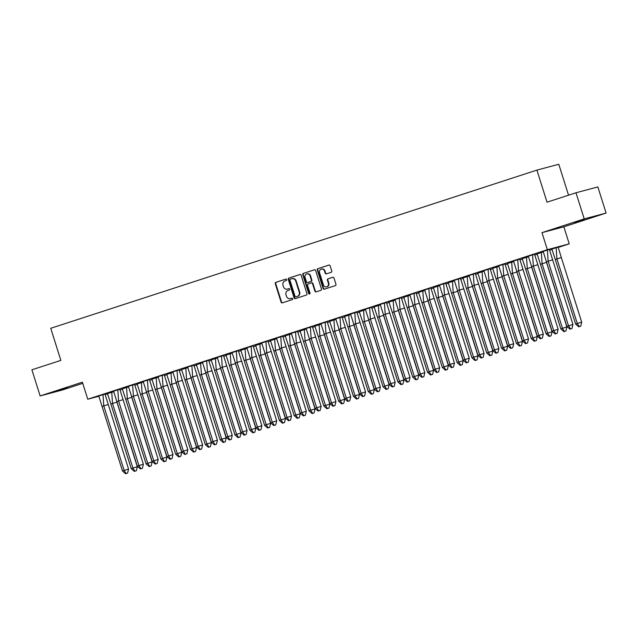 <?xml version="1.0" encoding="UTF-8"?>
<svg xmlns="http://www.w3.org/2000/svg" width="638" height="638" viewBox="0 0 638 638"><rect width="100%" height="100%" fill="white"/><g stroke="black" fill="none" stroke-linecap="round" stroke-linejoin="round"><path stroke-width="0.96" d="M286.661 279.611A0.75 0.686 -104.9 0 0 285.784 279.109L275.879 282.331A1.077 0.981 -104.9 0 0 275.273 283.663L281.095 302.125A1.077 0.981 -104.9 0 0 282.355 302.851L292.252 299.629A0.75 0.686 -104.9 0 0 291.837 298.185A0.75 0.686 -104.9 0 0 291.805 298.193L290.521 298.608A3.445 3.134 -104.9 0 1 286.502 296.295L286.015 294.756A3.445 3.134 -104.9 0 1 287.969 290.505L289.245 290.091A0.75 0.686 -104.9 0 0 289.676 289.158A0.75 0.686 -104.9 0 0 288.791 288.647L287.515 289.07A3.445 3.134 -104.9 0 1 283.495 286.757L283.009 285.218A3.445 3.134 -104.9 0 1 284.955 280.959L286.239 280.545A0.75 0.686 -104.9 0 0 286.661 279.611M584.145 219.727L574.655 222.582L584.145 219.727M67.692 387.768L58.202 390.631L67.692 387.768M606.1 213.06L584.225 218.898L541.973 232.647L563.848 226.809L606.1 213.06L597.862 186.926L575.986 192.772L547.021 202.19L536.909 170.107L50.745 328.291L60.857 360.382L31.9 369.801L40.138 395.935L62.014 390.097L82.757 383.342M575.986 192.772L584.225 218.898M331.146 272.322A1.077 0.981 -104.9 0 0 331.76 270.998L330.125 265.815A1.077 0.981 -104.9 0 0 328.865 265.089L317.868 268.67A1.077 0.981 -104.9 0 0 317.261 270.002L323.083 288.464A1.077 0.981 -104.9 0 0 324.343 289.189L335.341 285.609A1.077 0.981 -104.9 0 0 335.947 284.285L333.977 278.024A1.077 0.981 -104.9 0 0 332.717 277.299L328.012 278.83A1.077 0.981 -104.9 0 0 327.406 280.162L328.379 283.264A2.879 2.624 -104.9 0 1 326.632 286.853A2.879 2.624 -104.9 0 1 323.394 284.883L319.558 272.729A2.879 2.624 -104.9 0 1 321.313 269.14A2.879 2.624 -104.9 0 1 324.551 271.11L325.189 273.136A1.077 0.981 -104.9 0 0 326.441 273.854L331.146 272.322M98.81 396.278L87.765 399.221L82.39 382.186L40.138 395.935M87.765 399.221L547.34 249.689L569.216 243.844L558.258 247.408M541.973 232.647L547.34 249.689M301.136 275.241A1.077 0.981 -104.9 0 0 299.884 274.523L288.886 278.104A1.077 0.981 -104.9 0 0 288.272 279.428L294.102 297.898A1.077 0.981 -104.9 0 0 295.354 298.624L306.352 295.043A1.077 0.981 -104.9 0 0 306.958 293.711L301.136 275.241M303.377 273.383L314.375 269.81A1.077 0.981 -104.9 0 1 315.635 270.528L321.456 288.998A1.077 0.981 -104.9 0 1 320.842 290.33L316.137 291.861A1.077 0.981 -104.9 0 1 314.885 291.135L312.524 283.647A1.077 0.981 -104.9 0 0 311.264 282.921L308.146 283.942A1.077 0.981 -104.9 0 0 307.532 285.266L309.996 293.065A0.75 0.686 -104.9 0 1 309.534 294.006A0.75 0.686 -104.9 0 1 308.688 293.488L302.771 274.715A1.077 0.981 -104.9 0 1 303.377 273.383L314.582 269.762M568.538 195.196L558.784 164.261L536.909 170.107M107.559 393.941L105.222 394.563M551.966 249.458L549.693 250.2M537.156 254.275L534.883 255.017M522.347 259.1L520.074 259.841M507.529 263.917L505.256 264.658M492.719 268.742L490.447 269.475M477.902 273.558L475.629 274.3M463.092 278.375L460.819 279.117M448.283 283.2L446.01 283.934M433.465 288.017L431.192 288.759M418.656 292.834L416.383 293.576M403.838 297.659L401.565 298.393M389.028 302.476L386.756 303.217M374.219 307.293L371.946 308.034M359.401 312.118L357.128 312.859M344.592 316.934L342.319 317.676M329.774 321.759L327.501 322.493M314.965 326.576L312.692 327.318M300.155 331.393L297.882 332.135M285.338 336.218L283.065 336.952M270.528 341.035L268.255 341.777M255.71 345.852L253.438 346.594M240.901 350.677L238.628 351.41M226.091 355.494L223.818 356.235M211.274 360.31L209.001 361.052M196.464 365.135L194.191 365.877M181.647 369.952L179.374 370.694M166.837 374.769L164.564 375.511M152.027 379.594L149.755 380.336M137.21 384.411L134.937 385.153M122.4 389.236L120.127 389.97M105.015 394.053L98.746 395.983M113.692 391.732L107.495 393.646M119.824 389.236L113.556 391.166M128.501 386.907L122.305 388.829M134.642 384.419L128.374 386.349M143.319 382.09L137.122 384.012M149.452 379.594L143.183 381.524M158.128 377.265L151.932 379.187M164.261 374.777L157.993 376.707M172.946 372.448L166.749 374.37M179.079 369.96L172.81 371.882M187.755 367.632L181.559 369.554M193.888 365.135L187.62 367.065M202.565 362.807L196.368 364.729M208.706 360.318L202.437 362.248M217.383 357.99L211.186 359.912M223.515 355.502L217.247 357.424M232.192 353.173L225.996 355.087M238.325 350.677L232.065 352.607M247.01 348.348L240.813 350.27M253.142 345.86L246.874 347.79M261.819 343.531L255.623 345.453M267.952 341.035L261.684 342.965M276.629 338.714L270.432 340.628M282.77 336.218L276.501 338.148M291.446 333.889L285.25 335.811M297.579 331.401L291.311 333.331M306.256 329.072L300.059 330.994M312.389 326.576L306.128 328.506M321.074 324.248L314.877 326.17M327.206 321.759L320.938 323.689M335.883 319.431L329.686 321.353M342.016 316.942L335.748 318.864M350.693 314.614L344.496 316.536M356.833 312.118L350.565 314.048M365.51 309.789L359.314 311.711M371.643 307.301L365.375 309.231M380.32 304.972L374.123 306.894M386.453 302.484L380.192 304.406M395.137 300.155L388.941 302.069M401.27 297.659L395.002 299.589M409.947 295.33L403.75 297.252M416.08 292.842L409.811 294.772M424.756 290.513L418.56 292.435M430.897 288.025L424.629 289.947M439.574 285.696L433.377 287.61M445.707 283.2L439.438 285.13M454.384 280.872L448.187 282.793M460.516 278.383L454.256 280.313M469.201 276.055L463.005 277.977M475.334 273.558L469.066 275.488M484.011 271.23L477.814 273.152M490.144 268.742L483.875 270.671M498.82 266.413L492.624 268.335M504.961 263.925L498.693 265.855M513.638 261.596L507.441 263.518M519.771 259.1L513.502 261.03M528.447 256.771L522.251 258.693M534.588 254.283L528.32 256.213M543.265 251.954L537.068 253.876M549.398 249.466L543.129 251.388M558.146 247.129L551.878 249.059M563.848 226.809L569.216 243.844M287.65 289.03A3.445 3.134 -104.9 0 0 287.953 288.95L287.515 289.07M288.966 288.623L287.953 288.95M290.665 298.568A3.445 3.134 -104.9 0 0 290.96 298.496L290.521 298.608M291.973 298.161L290.96 298.496M285.96 279.077L276.318 282.211A1.077 0.981 -104.9 0 0 275.712 283.543L281.533 302.013A1.077 0.981 -104.9 0 0 282.586 302.779M300.083 274.484L289.325 277.985A1.077 0.981 -104.9 0 0 288.711 279.316L294.533 297.779A1.077 0.981 -104.9 0 0 295.585 298.544M290.362 279.205A0.75 0.686 -104.9 0 0 289.939 280.138L295.051 296.343A0.75 0.686 -104.9 0 0 295.928 296.853L297.276 296.415A3.445 3.134 -104.9 0 0 299.222 292.156L295.729 281.079A3.445 3.134 -104.9 0 0 291.718 278.766L290.362 279.205M296.303 296.75A0.75 0.686 -104.9 0 0 296.367 296.734L297.715 296.295A3.445 3.134 -104.9 0 0 299.661 292.037L299.222 292.156M292.148 278.647A3.445 3.134 -104.9 0 1 296.168 280.959L299.661 292.037M311.36 282.897L311.703 282.809A1.077 0.981 -104.9 0 1 312.963 283.527L315.324 291.016A1.077 0.981 -104.9 0 0 316.376 291.781M303.816 273.271A1.077 0.981 -104.9 0 0 303.209 274.595L309.127 293.376A0.75 0.686 -104.9 0 0 309.741 293.903M310.068 275.871A2.879 2.624 -104.9 0 0 306.838 273.901A2.879 2.624 -104.9 0 0 305.084 277.498L306.439 281.781A1.077 0.981 -104.9 0 0 307.691 282.498L310.81 281.486A1.077 0.981 -104.9 0 0 311.424 280.154L310.068 275.871L310.507 275.76A2.879 2.624 -104.9 0 0 307.277 273.79L306.838 273.901M308.034 282.411A1.077 0.981 -104.9 0 0 308.13 282.387L307.691 282.498M310.507 275.76L311.862 280.042A1.077 0.981 -104.9 0 1 311.248 281.366L308.13 282.387M321.313 269.14L321.751 269.021A2.879 2.624 -104.9 0 1 324.989 270.99L325.627 273.016A1.077 0.981 -104.9 0 0 326.68 273.782M326.632 286.853L327.071 286.741A2.879 2.624 -104.9 0 0 328.817 283.144L328.379 283.264M332.924 277.259L328.45 278.718A1.077 0.981 -104.9 0 0 327.844 280.042L328.817 283.144M329.072 265.049L318.306 268.55A1.077 0.981 -104.9 0 0 317.7 269.882L323.522 288.352A1.077 0.981 -104.9 0 0 324.575 289.11M110.9 404.117L131.261 468.691L132.895 468.085L112.527 403.503L110.9 404.117L107.455 393.479M136.349 470.748L137.306 466.729L132.895 468.085L134.881 471.195L134.339 471.402L136.349 470.748L134.881 471.195M131.261 468.691L134.339 471.402M137.306 466.729L116.945 402.147L112.527 403.503L111.73 392.091M116.706 401.031L116.945 402.147M104.951 393.901L128.557 469.066L127.6 473.085L125.59 473.739L127.6 473.085M125.59 473.739L122.512 471.027L98.707 395.815M108.197 404.484L103.779 405.84L124.139 470.421L128.557 469.066M122.512 471.027L124.139 470.421L126.133 473.532M102.981 394.428L103.779 405.84L102.152 406.454M125.718 399.292L146.078 463.874L147.705 463.26L127.345 398.686L125.718 399.292L122.273 388.662M151.166 465.923L152.115 461.904L147.705 463.26L149.691 466.378L149.148 466.577L151.166 465.923L149.691 466.378M146.078 463.874L149.148 466.577M152.115 461.904L131.755 397.33L127.345 398.686L126.539 387.274M131.516 396.206L131.755 397.33M140.527 394.475L160.888 459.057L162.515 458.443L142.154 393.861L140.527 394.475L137.082 383.845M165.976 461.107L166.933 457.087L162.515 458.443L164.508 461.561L163.966 461.76L165.976 461.107L164.508 461.561M160.888 459.057L163.966 461.76M166.933 457.087L146.573 392.506L142.154 393.861L141.357 382.449M146.333 391.389L146.573 392.506M155.337 389.659L175.705 454.232L177.332 453.626L156.972 389.044L155.337 389.659L151.892 379.02M180.793 456.29L181.742 452.27L177.332 453.626L179.318 456.736L178.776 456.944L180.793 456.29L179.318 456.736M175.705 454.232L178.776 456.944M181.742 452.27L161.382 387.689L156.972 389.044L156.166 377.632M161.143 386.572L161.382 387.689M170.155 384.834L190.515 449.415L192.142 448.801L171.781 384.228L170.155 384.834L166.709 374.203M195.603 451.465L196.56 447.445L192.142 448.801L194.135 451.919L193.585 452.119L195.603 451.465L194.135 451.919M190.515 449.415L193.585 452.119M196.56 447.445L176.2 382.872L171.781 384.228L170.984 372.807M175.96 381.747L176.2 382.872M184.964 380.017L205.324 444.598L206.959 443.984L186.591 379.403L184.964 380.017L181.519 369.378M210.412 446.648L211.369 442.628L206.959 443.984L208.945 447.094L208.403 447.302L210.412 446.648L208.945 447.094M205.324 444.598L208.403 447.302M211.369 442.628L191.009 378.047L186.591 379.403L185.794 367.99M190.77 376.93L191.009 378.047M119.761 389.084L143.367 464.241L142.418 468.26L140.4 468.914L142.418 468.26M140.4 468.914L137.329 466.211L113.516 390.998M123.006 399.667L118.596 401.023L138.956 465.596L143.367 464.241M137.329 466.211L138.956 465.596L140.942 468.715M117.791 389.611L118.596 401.023L116.961 401.629M134.57 384.259L158.184 459.424L157.227 463.443L155.209 464.097L157.227 463.443M155.209 464.097L152.139 461.394L128.334 386.173M137.816 394.842L133.406 396.198L153.766 460.78L158.184 459.424M152.139 461.394L153.766 460.78L155.76 463.898M132.608 384.786L133.406 396.198L131.779 396.812M149.388 379.443L172.994 454.607L172.037 458.626L170.027 459.28L172.037 458.626M170.027 459.28L166.949 456.569L143.143 381.357M152.634 390.025L148.215 391.381L168.584 455.963L172.994 454.607M166.949 456.569L168.584 455.963L170.569 459.073M147.418 379.969L148.215 391.381L146.588 391.995M164.197 374.626L187.803 449.782L186.854 453.801L184.837 454.455L186.854 453.801M184.837 454.455L181.766 451.752L157.961 376.54M167.443 385.208L163.033 386.564L183.393 451.138L187.803 449.782M181.766 451.752L183.393 451.138L185.379 454.256M162.227 375.144L163.033 386.564L161.406 387.17M179.015 369.801L202.621 444.965L201.664 448.985L199.654 449.638L201.664 448.985M199.654 449.638L196.576 446.935L172.77 371.715M182.261 380.384L177.843 381.739L198.203 446.321L202.621 444.965M196.576 446.935L198.203 446.321L200.196 449.431M177.045 370.327L177.843 381.739L176.216 382.353M199.782 375.2L220.142 439.773L221.769 439.167L201.409 374.586L199.782 375.2L196.337 364.561M225.23 441.823L226.187 437.812L221.769 439.167L223.755 442.278L223.212 442.485L225.23 441.823L223.755 442.278M220.142 439.773L223.212 442.485M226.187 437.812L205.819 373.23L201.409 374.586L200.603 363.174M205.58 372.113L205.819 373.23M193.824 364.984L217.43 440.148L216.481 444.16L214.464 444.822L216.481 444.16M214.464 444.822L211.393 442.11L187.58 366.898M197.07 375.567L192.66 376.922L213.02 441.504L217.43 440.148M211.393 442.11L213.02 441.504L215.006 444.614M191.855 365.51L192.66 376.922L191.025 377.536M214.591 370.375L234.951 434.956L236.578 434.342L216.218 369.769L214.591 370.375L211.146 359.744M240.04 437.006L240.997 432.987L236.578 434.342L238.572 437.461L238.03 437.66L240.04 437.006L238.572 437.461M234.951 434.956L238.03 437.66M240.997 432.987L220.636 368.413L216.218 369.769L215.421 358.349M220.397 367.289L220.636 368.413M208.642 360.159L232.248 435.323L231.291 439.343L229.273 439.997L231.291 439.343M229.273 439.997L226.203 437.293L202.398 362.081M211.88 370.75L207.47 372.098L227.83 436.679L232.248 435.323M226.203 437.293L227.83 436.679L229.824 439.797M206.672 360.685L207.47 372.098L205.843 372.712M229.401 365.558L249.769 430.14L251.396 429.526L231.036 364.944L229.401 365.558L225.956 354.919M254.857 432.189L255.806 428.17L251.396 429.526L253.382 432.636L252.839 432.843L254.857 432.189L253.382 432.636M249.769 430.14L252.839 432.843M255.806 428.17L235.446 363.588L231.036 364.944L230.23 353.532M235.207 362.472L235.446 363.588M223.452 355.342L247.058 430.506L246.101 434.526L244.091 435.18L246.101 434.526M244.091 435.18L241.012 432.468L217.207 357.256M226.697 365.925L222.279 367.281L242.647 431.862L247.058 430.506M241.012 432.468L242.647 431.862L244.633 434.972M221.482 355.868L222.279 367.281L220.652 367.895M244.218 360.733L264.579 425.315L266.206 424.701L245.845 360.127L244.218 360.733L240.773 350.103M269.667 427.364L270.624 423.353L266.206 424.701L268.199 427.819L267.649 428.026L269.667 427.364L268.199 427.819M264.579 425.315L267.649 428.026M270.624 423.353L250.263 358.771L245.845 360.127L245.048 348.715M250.024 357.647L250.263 358.771M238.261 350.525L261.867 425.69L260.918 429.701L258.9 430.363L260.918 429.701M258.9 430.363L255.83 427.651L232.025 352.439M241.507 361.108L237.097 362.464L257.457 427.037L261.867 425.69M255.83 427.651L257.457 427.037L259.443 430.156M236.291 351.052L237.097 362.464L235.47 363.07M259.028 355.916L279.388 420.498L281.023 419.884L260.655 355.302L259.028 355.916L255.583 345.286M284.476 422.547L285.433 418.528L281.023 419.884L283.009 423.002L282.467 423.201L284.476 422.547L283.009 423.002M279.388 420.498L282.467 423.201M285.433 418.528L265.073 353.954L260.655 355.302L259.857 343.89M264.834 352.83L265.073 353.954M253.079 345.7L276.685 420.865L275.728 424.884L273.718 425.538L275.728 424.884M273.718 425.538L270.64 422.835L246.834 347.622M256.324 356.291L251.906 357.639L272.266 422.22L276.685 420.865M270.64 422.835L272.266 422.22L274.26 425.339M251.109 346.227L251.906 357.639L250.279 358.253M273.846 351.099L294.206 415.673L295.833 415.067L275.472 350.485L273.846 351.099L270.4 340.461M299.294 417.73L300.251 413.711L295.833 415.067L297.818 418.177L297.276 418.384L299.294 417.73L297.818 418.177M294.206 415.673L297.276 418.384M300.251 413.711L279.883 349.13L275.472 350.485L274.667 339.073M279.643 348.013L279.883 349.13M267.888 340.883L291.494 416.048L290.545 420.067L288.528 420.721L290.545 420.067M288.528 420.721L285.457 418.01L261.644 342.797M271.134 351.466L266.724 352.822L287.084 417.404L291.494 416.048M285.457 418.01L287.084 417.404L289.07 420.514M265.918 341.41L266.724 352.822L265.089 353.436M288.655 346.274L309.015 410.856L310.642 410.242L290.282 345.668L288.655 346.274L285.21 335.644M314.103 412.906L315.06 408.894L310.642 410.242L312.636 413.36L312.094 413.56L314.103 412.906L312.636 413.36M309.015 410.856L312.094 413.56M315.06 408.894L294.7 344.313L290.282 345.668L289.485 334.256M294.461 343.188L294.7 344.313M282.706 336.066L306.312 411.223L305.355 415.242L303.337 415.896L305.355 415.242M303.337 415.896L300.267 413.193L276.461 337.981M285.944 346.649L281.533 348.005L301.894 412.579L306.312 411.223M300.267 413.193L301.894 412.579L303.887 415.697M280.736 336.593L281.533 348.005L279.907 348.611M303.465 341.458L323.833 406.039L325.46 405.425L305.1 340.844L303.465 341.458L300.019 330.827M328.921 408.089L329.87 404.069L325.46 405.425L327.446 408.543L326.903 408.743L328.921 408.089L327.446 408.543M323.833 406.039L326.903 408.743M329.87 404.069L309.51 339.488L305.1 340.844L304.294 329.431M309.271 338.371L309.51 339.488M297.515 331.242L321.121 406.406L320.164 410.425L318.155 411.079L320.164 410.425M318.155 411.079L315.076 408.376L291.271 333.164M300.761 341.824L296.343 343.18L316.711 407.762L321.121 406.406M315.076 408.376L316.711 407.762L318.697 410.88M295.546 331.768L296.343 343.18L294.716 343.794M318.282 336.641L338.642 401.214L340.269 400.608L319.909 336.027L318.282 336.641L314.837 326.002M343.73 403.272L344.687 399.252L340.269 400.608L342.263 403.718L341.721 403.926L343.73 403.272L342.263 403.718M338.642 401.214L341.721 403.926M344.687 399.252L324.327 334.671L319.909 336.027L319.112 324.614M324.088 333.554L324.327 334.671M312.325 326.425L335.931 401.589L334.982 405.608L332.964 406.262L334.982 405.608M332.964 406.262L329.894 403.551L306.088 328.339M315.571 337.008L311.161 338.363L331.521 402.945L335.931 401.589M329.894 403.551L331.521 402.945L333.507 406.055M310.355 326.951L311.161 338.363L309.534 338.977M333.092 331.816L353.452 396.397L355.087 395.783L334.727 331.21L333.092 331.816L329.647 321.185M358.54 398.447L359.497 394.428L355.087 395.783L357.073 398.902L356.53 399.101L358.54 398.447L357.073 398.902M353.452 396.397L356.53 399.101M359.497 394.428L339.137 329.854L334.727 331.21L333.921 319.79M338.898 328.729L339.137 329.854M327.142 321.608L350.748 396.764L349.791 400.784L347.782 401.438L349.791 400.784M347.782 401.438L344.703 398.734L320.898 323.522M330.388 332.191L325.97 333.546L346.33 398.12L350.748 396.764M344.703 398.734L346.33 398.12L348.324 401.238M325.173 322.126L325.97 333.546L324.343 334.152M347.909 326.999L368.27 391.58L369.896 390.966L349.536 326.385L347.909 326.999L344.464 316.36M373.358 393.63L374.315 389.611L369.896 390.966L371.882 394.077L371.34 394.284L373.358 393.63L371.882 394.077M368.27 391.58L371.34 394.284M374.315 389.611L353.946 325.029L349.536 326.385L348.731 314.973M353.707 323.913L353.946 325.029M341.952 316.783L365.558 391.947L364.609 395.967L362.591 396.621L364.609 395.967M362.591 396.621L359.521 393.917L335.708 318.697M345.198 327.366L340.788 328.722L361.148 393.303L365.558 391.947M359.521 393.917L361.148 393.303L363.134 396.413M339.982 317.309L340.788 328.722L339.153 329.336M362.719 322.182L383.079 386.756L384.714 386.149L364.346 321.568L362.719 322.182L359.274 311.543M388.167 388.813L389.124 384.794L384.714 386.149L386.7 389.26L386.157 389.467L388.167 388.813L386.7 389.26M383.079 386.756L386.157 389.467M389.124 384.794L368.764 320.212L364.346 321.568L363.548 310.156M368.525 319.096L368.764 320.212M356.77 311.966L380.376 387.13L379.419 391.142L377.401 391.804L379.419 391.142M377.401 391.804L374.331 389.092L350.525 313.88M360.015 322.549L355.597 323.905L375.957 388.486L380.376 387.13M374.331 389.092L375.957 388.486L377.951 391.596M354.8 312.492L355.597 323.905L353.97 324.519M377.529 317.357L397.897 381.939L399.524 381.325L379.163 316.751L377.529 317.357L374.083 306.726M402.985 383.988L403.934 379.969L399.524 381.325L401.509 384.443L400.967 384.642L402.985 383.988L401.509 384.443M397.897 381.939L400.967 384.642M403.934 379.969L383.574 315.395L379.163 316.751L378.358 305.331M383.334 314.271L383.574 315.395M371.579 307.141L395.185 382.306L394.228 386.325L392.218 386.979L394.228 386.325M392.218 386.979L389.14 384.275L365.335 309.063M374.825 317.732L370.407 319.088L390.775 383.661L395.185 382.306M389.14 384.275L390.775 383.661L392.761 386.78M369.609 307.668L370.407 319.088L368.78 319.694M392.346 312.54L412.706 377.122L414.333 376.508L393.973 311.926L392.346 312.54L388.901 301.902M417.794 379.171L418.751 375.152L414.333 376.508L416.327 379.618L415.785 379.825L417.794 379.171L416.327 379.618M412.706 377.122L415.785 379.825M418.751 375.152L398.391 310.57L393.973 311.926L393.175 300.514M398.152 309.454L398.391 310.57M386.389 302.324L410.003 377.489L409.046 381.508L407.028 382.162L409.046 381.508M407.028 382.162L403.958 379.458L380.152 304.238M389.635 312.907L385.224 314.263L405.585 378.844L410.003 377.489M403.958 379.458L405.585 378.844L407.57 381.955M384.419 302.851L385.224 314.263L383.597 314.877M407.156 307.715L427.516 372.297L429.151 371.691L408.791 307.109L407.156 307.715L403.71 297.085M432.604 374.346L433.561 370.335L429.151 371.691L431.136 374.801L430.594 375.008L432.604 374.346L431.136 374.801M427.516 372.297L430.594 375.008M433.561 370.335L413.201 305.754L408.791 307.109L407.985 295.697M412.961 304.629L413.201 305.754M401.206 297.507L424.812 372.672L423.855 376.683L421.846 377.345L423.855 376.683M421.846 377.345L418.767 374.634L394.962 299.421M404.452 308.09L400.034 309.446L420.394 374.02L424.812 372.672M418.767 374.634L420.394 374.02L422.388 377.138M399.236 298.034L400.034 309.446L398.407 310.052M421.973 302.898L442.333 367.48L443.96 366.866L423.6 302.284L421.973 302.898L418.528 292.268M447.421 369.53L448.378 365.51L443.96 366.866L445.946 369.984L445.404 370.184L447.421 369.53L445.946 369.984M442.333 367.48L445.404 370.184M448.378 365.51L428.01 300.937L423.6 302.284L422.795 290.872M427.771 299.812L428.01 300.937M416.016 292.683L439.622 367.847L438.673 371.866L436.655 372.52L438.673 371.866M436.655 372.52L433.585 369.817L409.771 294.604M419.262 303.273L414.852 304.621L435.212 369.203L439.622 367.847M433.585 369.817L435.212 369.203L437.197 372.321M414.046 293.209L414.852 304.621L413.217 305.235M436.783 298.082L457.143 362.655L458.778 362.049L438.41 297.467L436.783 298.082L433.338 287.443M462.231 364.713L463.188 360.693L458.778 362.049L460.764 365.159L460.221 365.367L462.231 364.713L460.764 365.159M457.143 362.655L460.221 365.367M463.188 360.693L442.828 296.112L438.41 297.467L437.612 286.055M442.589 294.995L442.828 296.112M430.833 287.866L454.439 363.03L453.482 367.049L451.473 367.703L453.482 367.049M451.473 367.703L448.394 364.992L424.589 289.78M434.079 298.448L429.661 299.804L450.021 364.386L454.439 363.03M448.394 364.992L450.021 364.386L452.015 367.496M428.864 288.392L429.661 299.804L428.034 300.418M451.592 293.257L471.96 357.838L473.587 357.224L453.227 292.651L451.592 293.257L448.155 282.626M477.049 359.888L477.998 355.876L473.587 357.224L475.573 360.342L475.031 360.55L477.049 359.888L475.573 360.342M471.96 357.838L475.031 360.55M477.998 355.876L457.637 291.295L453.227 292.651L452.422 281.238M457.398 290.17L457.637 291.295M445.643 283.049L469.249 358.213L468.292 362.224L466.282 362.878L468.292 362.224M466.282 362.878L463.204 360.175L439.399 284.963M448.889 293.632L444.471 294.987L464.839 359.561L469.249 358.213M463.204 360.175L464.839 359.561L466.825 362.679M443.673 283.575L444.471 294.987L442.844 295.593M466.41 288.44L486.77 353.021L488.397 352.407L468.037 287.826L466.41 288.44L462.965 277.809M491.858 355.071L492.815 351.052L488.397 352.407L490.391 355.526L489.848 355.725L491.858 355.071L490.391 355.526M486.77 353.021L489.848 355.725M492.815 351.052L472.455 286.47L468.037 287.826L467.239 276.413M472.216 285.353L472.455 286.47M460.453 278.224L484.067 353.388L483.11 357.408L481.092 358.062L483.11 357.408M481.092 358.062L478.021 355.358L454.216 280.146M463.698 288.807L459.288 290.162L479.648 354.744L484.067 353.388M478.021 355.358L479.648 354.744L481.634 357.862M458.483 278.75L459.288 290.162L457.661 290.776M481.219 283.623L501.58 348.196L503.215 347.59L482.854 283.009L481.219 283.623L477.774 272.984M506.676 350.254L507.625 346.235L503.215 347.59L505.2 350.701L504.658 350.908L506.676 350.254L505.2 350.701M501.58 348.196L504.658 350.908M507.625 346.235L487.265 281.653L482.854 283.009L482.049 271.597M487.025 280.537L487.265 281.653M475.27 273.407L498.876 348.571L497.919 352.591L495.909 353.245L497.919 352.591M495.909 353.245L492.831 350.533L469.026 275.321M478.516 283.99L474.098 285.346L494.458 349.927L498.876 348.571M492.831 350.533L494.458 349.927L496.452 353.037M473.3 273.933L474.098 285.346L472.471 285.96M496.037 278.798L516.397 343.38L518.024 342.766L497.664 278.192L496.037 278.798L492.592 268.167M521.485 345.429L522.442 341.41L518.024 342.766L520.01 345.884L519.468 346.083L521.485 345.429L520.01 345.884M516.397 343.38L519.468 346.083M522.442 341.41L502.074 276.836L497.664 278.192L496.866 266.78M501.835 275.712L502.074 276.836M490.08 268.59L513.686 343.746L512.737 347.766L510.719 348.42L512.737 347.766M510.719 348.42L507.649 345.716L483.835 270.504M493.326 279.173L488.915 280.529L509.276 345.102L513.686 343.746M507.649 345.716L509.276 345.102L511.261 348.22M488.11 269.108L488.915 280.529L487.28 281.135M510.847 273.981L531.207 338.563L532.842 337.949L512.474 273.367L510.847 273.981L507.401 263.342M536.295 340.612L537.252 336.593L532.842 337.949L534.827 341.067L534.285 341.266L536.295 340.612L534.827 341.067M531.207 338.563L534.285 341.266M537.252 336.593L516.892 272.011L512.474 273.367L511.676 261.955M516.652 270.895L516.892 272.011M504.897 263.765L528.503 338.93L527.546 342.949L525.537 343.603L527.546 342.949M525.537 343.603L522.458 340.899L498.653 265.679M508.143 274.348L503.725 275.704L524.085 340.285L528.503 338.93M522.458 340.899L524.085 340.285L526.079 343.396M502.927 264.291L503.725 275.704L502.098 276.318M525.656 269.164L546.024 333.738L547.651 333.132L527.291 268.55L525.656 269.164L522.219 258.526M551.112 335.795L552.061 331.776L547.651 333.132L549.637 336.242L549.095 336.449L551.112 335.795L549.637 336.242M546.024 333.738L549.095 336.449M552.061 331.776L531.701 267.194L527.291 268.55L526.486 257.138M531.462 266.078L531.701 267.194M519.707 258.948L543.313 334.113L542.356 338.124L540.346 338.786L542.356 338.124M540.346 338.786L537.268 336.074L513.462 260.862M522.953 269.531L518.542 270.887L538.903 335.468L543.313 334.113M537.268 336.074L538.903 335.468L540.888 338.579M517.737 259.475L518.542 270.887L516.908 271.501M540.474 264.339L560.834 328.921L562.461 328.307L542.101 263.733L540.474 264.339L537.029 253.709M565.922 330.97L566.879 326.951L562.461 328.307L564.455 331.425L563.912 331.624L565.922 330.97L564.455 331.425M560.834 328.921L563.912 331.624M566.879 326.951L546.519 262.377L542.101 263.733L541.303 252.313M546.28 261.253L546.519 262.377M534.516 254.123L558.13 329.288L557.173 333.307L555.156 333.961L557.173 333.307M555.156 333.961L552.085 331.258L528.28 256.045M537.762 264.714L533.352 266.07L553.712 330.644L558.13 329.288M552.085 331.258L553.712 330.644L555.698 333.762M532.547 254.65L533.352 266.07L531.725 266.676M555.283 259.522L575.643 324.104L577.278 323.49L556.918 258.908L555.283 259.522L551.838 248.884M580.74 326.154L581.689 322.134L577.278 323.49L579.264 326.6L578.722 326.808L580.74 326.154L579.264 326.6M575.643 324.104L578.722 326.808M581.689 322.134L561.328 257.553L556.918 258.908L556.113 247.496M558.083 246.97L561.328 257.553M549.334 249.306L572.94 324.471L571.983 328.49L569.973 329.144L571.983 328.49M569.973 329.144L566.895 326.441L543.09 251.22M552.58 259.889L548.162 261.245L568.53 325.827L572.94 324.471M566.895 326.441L568.53 325.827L570.516 328.937M547.364 249.833L548.162 261.245L546.535 261.859M281.533 302.013L281.095 302.125M275.712 283.543L275.273 283.663M276.318 282.211L275.879 282.331M294.533 297.779L294.102 297.898M288.711 279.316L288.272 279.428M289.325 277.985L288.886 278.104M297.715 296.295L297.276 296.415M296.168 280.959L295.729 281.079M315.324 291.016L314.885 291.135M312.963 283.527L312.524 283.647M309.127 293.376L308.688 293.488M303.209 274.595L302.771 274.715M311.248 281.366L310.81 281.486M311.862 280.042L311.424 280.154M325.627 273.016L325.189 273.136M324.989 270.99L324.551 271.11M327.844 280.042L327.406 280.162M328.45 278.718L328.012 278.83M323.522 288.352L323.083 288.464M317.7 269.882L317.261 270.002M318.306 268.55L317.868 268.67M287.802 288.998L287.363 289.11M290.808 298.536L290.378 298.656M292.3 278.607L291.861 278.718M311.751 282.793L311.312 282.905M308.082 282.403L307.644 282.514"/></g></svg>
